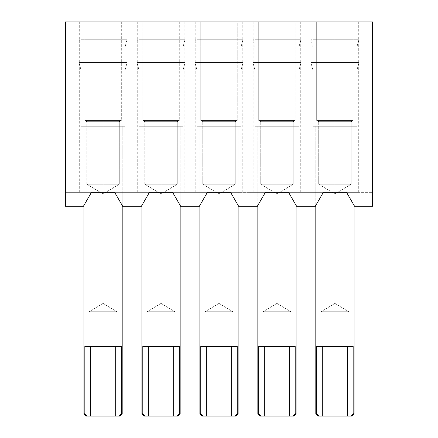 <?xml version="1.0" encoding="UTF-8"?>
<svg xmlns="http://www.w3.org/2000/svg" width="438" height="438" viewBox="0 0 438 438"><rect width="100%" height="100%" fill="white"/><g stroke="black" fill="none" stroke-linecap="round" stroke-linejoin="round"><path stroke-width="0.33" stroke-dasharray="2.19 1.64" d="M103.061 192.331L79.289 192.331L103.061 192.331L103.061 21.9L103.061 192.331L103.061 21.9L79.289 21.9L103.061 21.9L103.061 192.331L126.828 192.331L79.289 192.331L103.061 192.331M161.031 192.331L137.264 192.331L161.031 192.331L161.031 21.9L161.031 192.331L161.031 21.9L137.264 21.9L161.031 21.9L161.031 192.331L184.798 192.331L137.264 192.331L161.031 192.331M219 192.331L195.233 192.331L219 192.331L219 21.9L219 192.331L219 21.9L195.233 21.9L219 21.9L219 192.331L242.767 192.331L219 192.331M276.969 192.331L253.202 192.331L276.969 192.331L276.969 21.9L276.969 192.331L276.969 21.9L253.202 21.9L276.969 21.9L276.969 192.331L300.736 192.331L276.969 192.331M334.939 192.331L311.172 192.331L334.939 192.331L334.939 21.9L334.939 192.331L334.939 21.9L311.172 21.9L334.939 21.9L334.939 192.331L358.711 192.331L334.939 192.331M149.435 192.331L114.652 192.331L122.684 206.249L141.403 206.249L149.435 192.331L141.403 206.249L122.684 206.249L114.652 192.331L149.435 192.331L141.403 206.249L122.684 206.249L114.652 192.331L91.465 192.331L83.434 206.249L91.465 192.331L65.377 192.331L65.377 206.249L83.434 206.249L65.377 206.249L65.377 192.331L91.465 192.331L83.434 206.249L65.377 206.249L83.434 206.249L91.465 192.331L65.377 192.331L91.465 192.331L83.434 206.249L65.377 206.249L65.377 21.9L65.377 206.249L83.434 206.249L91.465 192.331L149.435 192.331L114.652 192.331L122.684 206.249L141.403 206.249L149.435 192.331L141.403 206.249L122.684 206.249L114.652 192.331L122.684 206.249L141.403 206.249L149.435 192.331L172.621 192.331L180.659 206.249L199.372 206.249L207.404 192.331L172.621 192.331L207.404 192.331L199.372 206.249L180.659 206.249L172.621 192.331L207.404 192.331L199.372 206.249L180.659 206.249L172.621 192.331L180.659 206.249L199.372 206.249L207.404 192.331L149.435 192.331M265.379 192.331L230.596 192.331L238.628 206.249L257.341 206.249L265.379 192.331L257.341 206.249L238.628 206.249L230.596 192.331L265.379 192.331L257.341 206.249L238.628 206.249L230.596 192.331L207.404 192.331L199.372 206.249L180.659 206.249L172.621 192.331L180.659 206.249L199.372 206.249L207.404 192.331L265.379 192.331L230.596 192.331L238.628 206.249L257.341 206.249L265.379 192.331L257.341 206.249L238.628 206.249L230.596 192.331L238.628 206.249L257.341 206.249L265.379 192.331L288.565 192.331L296.597 206.249L315.316 206.249L323.348 192.331L288.565 192.331L323.348 192.331L315.316 206.249L296.597 206.249L288.565 192.331L323.348 192.331L315.316 206.249L296.597 206.249L288.565 192.331L296.597 206.249L315.316 206.249L323.348 192.331L265.379 192.331M354.566 206.249L346.535 192.331L354.566 206.249L372.623 206.249L372.623 192.331L323.348 192.331L315.316 206.249L296.597 206.249L288.565 192.331L296.597 206.249L315.316 206.249L323.348 192.331L372.623 192.331L372.623 206.249L354.566 206.249L346.535 192.331L354.566 206.249L346.535 192.331L354.566 206.249L372.623 206.249L354.566 206.249L372.623 206.249L372.623 21.9L65.377 21.9L372.623 21.9L372.623 206.249L354.566 206.249M334.939 21.9L358.711 21.9L311.172 21.9L358.711 21.9L312.913 21.9L312.913 39.289L356.97 39.289L356.97 21.9L312.913 21.9L353.203 21.9L353.203 120.45L316.679 120.45L316.679 21.9L316.679 120.45L353.203 120.45L351.172 121.671L318.711 121.671L316.679 120.45L318.711 121.671L351.172 121.671L351.172 184.217L318.711 184.217L318.711 121.671L318.711 184.217L351.172 184.217L334.939 193.968L318.711 184.217L334.939 193.968L351.172 184.217L318.711 184.217L351.172 184.217L351.172 121.671L318.711 121.671L351.172 121.671L353.203 120.45L316.679 120.45L353.203 120.45L353.203 21.9L334.939 21.9M276.969 21.9L300.736 21.9L253.202 21.9L300.736 21.9L254.943 21.9L254.943 39.289L299.001 39.289L299.001 21.9L254.943 21.9L295.234 21.9L295.234 120.45L258.71 120.45L258.71 21.9L258.71 120.45L295.234 120.45L293.203 121.671L260.741 121.671L258.71 120.45L260.741 121.671L293.203 121.671L293.203 184.217L260.741 184.217L260.741 121.671L260.741 184.217L293.203 184.217L276.969 193.968L260.741 184.217L276.969 193.968L293.203 184.217L260.741 184.217L293.203 184.217L293.203 121.671L260.741 121.671L293.203 121.671L295.234 120.45L258.71 120.45L295.234 120.45L295.234 21.9L276.969 21.9M219 21.9L242.767 21.9L195.233 21.9L242.767 21.9L196.969 21.9L196.969 39.289L241.031 39.289L241.031 21.9L196.969 21.9L237.259 21.9L237.259 120.45L200.741 120.45L200.741 21.9L200.741 120.45L237.259 120.45L235.233 121.671L202.767 121.671L200.741 120.45L202.767 121.671L235.233 121.671L235.233 184.217L202.767 184.217L202.767 121.671L202.767 184.217L235.233 184.217L219 193.968L202.767 184.217L219 193.968L235.233 184.217L202.767 184.217L235.233 184.217L235.233 121.671L202.767 121.671L235.233 121.671L237.259 120.45L200.741 120.45L237.259 120.45L237.259 21.9L219 21.9M161.031 21.9L137.264 21.9L184.798 21.9L138.999 21.9L138.999 39.289L183.057 39.289L183.057 21.9L138.999 21.9L179.29 21.9L179.29 120.45L142.766 120.45L142.766 21.9L142.766 120.45L179.29 120.45L177.259 121.671L144.797 121.671L142.766 120.45L144.797 121.671L177.259 121.671L177.259 184.217L144.797 184.217L144.797 121.671L144.797 184.217L177.259 184.217L161.031 193.968L144.797 184.217L161.031 193.968L177.259 184.217L144.797 184.217L177.259 184.217L177.259 121.671L144.797 121.671L177.259 121.671L179.29 120.45L142.766 120.45L179.29 120.45L179.29 21.9L142.766 21.9L161.031 21.9M103.061 21.9L79.289 21.9L126.828 21.9L81.03 21.9L81.03 39.289L125.087 39.289L125.087 21.9L81.03 21.9L121.321 21.9L121.321 120.45L84.797 120.45L84.797 21.9L84.797 120.45L121.321 120.45L119.289 121.671L86.828 121.671L84.797 120.45L86.828 121.671L119.289 121.671L119.289 184.217L86.828 184.217L86.828 121.671L86.828 184.217L119.289 184.217L103.061 193.968L86.828 184.217L103.061 193.968L119.289 184.217L86.828 184.217L119.289 184.217L119.289 121.671L86.828 121.671L119.289 121.671L121.321 120.45L84.797 120.45L121.321 120.45L121.321 21.9L84.797 21.9L103.061 21.9M83.926 126.248L83.926 205.389L83.926 126.248L122.191 126.248L83.926 126.248M122.191 205.389L122.191 126.248L81.03 126.248L125.087 126.248L125.087 70.053L81.03 70.053L81.03 126.248L81.03 70.053L125.087 70.053L127.119 62.481L78.999 62.481L81.03 70.053L78.999 62.481L127.119 62.481L80.833 62.481L127.119 62.481L125.087 70.053L81.03 70.053L125.087 70.053L125.087 126.248L81.03 126.248L122.191 126.248L122.191 205.389M83.926 413.779L84.83 413.779M90.409 416.1L89.144 416.1L89.144 311.752L89.144 416.1L119.87 416.1L86.248 416.1L116.973 416.1L115.709 416.1L116.973 416.1L116.973 311.752L116.973 416.1L115.709 416.1M89.144 311.752L116.973 311.752L89.144 311.752L103.061 303.392L116.973 311.752L103.061 303.392L89.144 311.752L116.973 311.752L89.144 311.752M81.03 46.866L81.03 62.481L125.087 62.481L125.087 46.866L81.03 46.866L125.087 46.866L127.119 39.289L78.999 39.289L81.03 46.866L78.999 39.289L127.119 39.289L80.833 39.289L127.119 39.289L125.087 46.866L81.03 46.866L125.087 46.866L125.087 62.481L81.03 62.481L81.03 46.866M125.087 21.9L111.487 21.9L125.087 21.9L125.087 39.289L81.03 39.289L81.03 21.9L125.087 21.9M121.321 21.9L110.047 21.9L121.321 21.9M125.087 39.289L81.03 39.289L125.087 39.289M125.087 62.481L81.03 62.481L125.087 62.481M99.141 346.535L110.573 346.535M121.288 346.535L115.709 346.535M125.087 126.248L111.487 126.248L125.087 126.248M141.901 126.248L141.901 205.389L141.901 126.248L180.16 126.248L141.901 126.248M180.16 205.389L180.16 126.248L138.999 126.248L183.057 126.248L183.057 70.053L138.999 70.053L138.999 126.248L138.999 70.053L183.057 70.053L185.088 62.481L136.974 62.481L138.999 70.053L136.974 62.481L185.088 62.481L138.802 62.481L185.088 62.481L183.057 70.053L138.999 70.053L183.057 70.053L183.057 126.248L138.999 126.248L180.16 126.248L180.16 205.389M141.901 413.779L142.799 413.779M148.383 416.1L147.119 416.1L147.119 311.752L147.119 416.1L177.839 416.1L144.217 416.1L174.943 416.1L173.678 416.1L174.943 416.1L174.943 311.752L174.943 416.1L173.678 416.1M147.119 311.752L174.943 311.752L147.119 311.752L161.031 303.392L174.943 311.752L161.031 303.392L147.119 311.752L174.943 311.752L147.119 311.752M138.999 46.866L138.999 62.481L183.057 62.481L183.057 46.866L138.999 46.866L183.057 46.866L185.088 39.289L136.974 39.289L138.999 46.866L136.974 39.289L185.088 39.289L138.802 39.289L185.088 39.289L183.057 46.866L138.999 46.866L183.057 46.866L183.057 62.481L138.999 62.481L138.999 46.866M183.057 21.9L169.462 21.9L183.057 21.9L183.057 39.289L138.999 39.289L138.999 21.9L183.057 21.9M179.29 21.9L168.017 21.9L179.29 21.9M183.057 39.289L138.999 39.289L183.057 39.289M183.057 62.481L138.999 62.481L183.057 62.481M157.116 346.535L168.542 346.535M179.262 346.535L173.678 346.535M183.057 126.248L169.462 126.248L183.057 126.248M199.87 126.248L199.87 205.389L199.87 126.248L238.13 126.248L199.87 126.248M238.13 205.389L238.13 126.248L196.969 126.248L241.031 126.248L241.031 70.053L196.969 70.053L196.969 126.248L196.969 70.053L241.031 70.053L243.057 62.481L194.943 62.481L196.969 70.053L194.943 62.481L243.057 62.481L196.771 62.481L243.057 62.481L241.031 70.053L196.969 70.053L241.031 70.053L241.031 126.248L196.969 126.248L238.13 126.248L238.13 205.389M199.87 413.779L200.768 413.779M206.353 416.1L205.088 416.1L205.088 311.752L205.088 416.1L235.814 416.1L202.186 416.1L232.912 416.1L231.647 416.1L232.912 416.1L232.912 311.752L232.912 416.1L231.647 416.1M205.088 311.752L232.912 311.752L205.088 311.752L219 303.392L232.912 311.752L219 303.392L205.088 311.752L232.912 311.752L205.088 311.752M196.969 46.866L196.969 62.481L241.031 62.481L241.031 46.866L196.969 46.866L241.031 46.866L243.057 39.289L194.943 39.289L196.969 46.866L194.943 39.289L243.057 39.289L196.771 39.289L243.057 39.289L241.031 46.866L196.969 46.866L241.031 46.866L241.031 62.481L196.969 62.481L196.969 46.866M241.031 21.9L227.431 21.9L241.031 21.9L241.031 39.289L196.969 39.289L196.969 21.9L241.031 21.9M237.259 21.9L225.986 21.9L237.259 21.9M241.031 39.289L196.969 39.289L241.031 39.289M241.031 62.481L196.969 62.481L241.031 62.481M215.085 346.535L226.512 346.535M237.232 346.535L231.647 346.535M241.031 126.248L227.431 126.248L241.031 126.248M257.84 126.248L257.84 205.389L257.84 126.248L296.099 126.248L257.84 126.248M296.099 205.389L296.099 126.248L254.943 126.248L299.001 126.248L299.001 70.053L254.943 70.053L254.943 126.248L254.943 70.053L299.001 70.053L301.026 62.481L252.912 62.481L254.943 70.053L252.912 62.481L301.026 62.481L254.746 62.481L301.026 62.481L299.001 70.053L254.943 70.053L299.001 70.053L299.001 126.248L254.943 126.248L296.099 126.248L296.099 205.389M257.84 413.779L258.738 413.779M264.322 416.1L263.057 416.1L263.057 311.752L263.057 416.1L293.783 416.1L260.161 416.1L290.881 416.1L289.617 416.1L290.881 416.1L290.881 311.752L290.881 416.1L289.617 416.1M263.057 311.752L290.881 311.752L263.057 311.752L276.969 303.392L290.881 311.752L276.969 303.392L263.057 311.752L290.881 311.752L263.057 311.752M254.943 46.866L254.943 62.481L299.001 62.481L299.001 46.866L254.943 46.866L299.001 46.866L301.026 39.289L252.912 39.289L254.943 46.866L252.912 39.289L301.026 39.289L254.746 39.289L301.026 39.289L299.001 46.866L254.943 46.866L299.001 46.866L299.001 62.481L254.943 62.481L254.943 46.866M299.001 21.9L285.401 21.9L299.001 21.9L299.001 39.289L254.943 39.289L254.943 21.9L299.001 21.9M295.234 21.9L283.961 21.9L295.234 21.9M299.001 39.289L254.943 39.289L299.001 39.289M299.001 62.481L254.943 62.481L299.001 62.481M273.055 346.535L284.486 346.535M295.201 346.535L289.617 346.535M299.001 126.248L285.401 126.248L299.001 126.248M315.809 126.248L315.809 205.389L315.809 126.248L354.074 126.248L315.809 126.248M354.074 205.389L354.074 126.248L312.913 126.248L356.97 126.248L356.97 70.053L312.913 70.053L312.913 126.248L312.913 70.053L356.97 70.053L359.001 62.481L310.881 62.481L312.913 70.053L310.881 62.481L359.001 62.481L312.716 62.481L359.001 62.481L356.97 70.053L312.913 70.053L356.97 70.053L356.97 126.248L312.913 126.248L354.074 126.248L354.074 205.389M315.809 413.779L316.712 413.779M322.291 416.1L321.027 416.1L321.027 311.752L321.027 416.1L351.752 416.1L318.13 416.1L348.856 416.1L347.591 416.1L348.856 416.1L348.856 311.752L348.856 416.1L347.591 416.1M321.027 311.752L348.856 311.752L321.027 311.752L334.939 303.392L348.856 311.752L334.939 303.392L321.027 311.752L348.856 311.752L321.027 311.752M312.913 46.866L312.913 62.481L356.97 62.481L356.97 46.866L312.913 46.866L356.97 46.866L359.001 39.289L310.881 39.289L312.913 46.866L310.881 39.289L359.001 39.289L312.716 39.289L359.001 39.289L356.97 46.866L312.913 46.866L356.97 46.866L356.97 62.481L312.913 62.481L312.913 46.866M356.97 21.9L343.37 21.9L356.97 21.9L356.97 39.289L312.913 39.289L312.913 21.9L356.97 21.9M353.203 21.9L341.93 21.9L353.203 21.9M356.97 39.289L312.913 39.289L356.97 39.289M356.97 62.481L312.913 62.481L356.97 62.481M331.024 346.535L342.456 346.535M353.17 346.535L347.591 346.535M356.97 126.248L343.37 126.248L356.97 126.248M79.289 192.331L79.289 21.9M137.264 192.331L137.264 21.9M195.233 192.331L195.233 21.9M253.202 192.331L253.202 21.9M311.172 192.331L311.172 21.9M358.711 192.331L358.711 21.9M300.736 192.331L300.736 21.9M242.767 192.331L242.767 21.9M184.798 192.331L184.798 21.9M126.828 192.331L126.828 21.9"/><path stroke-width="0.66" d="M83.434 206.249L91.465 192.331L114.652 192.331L122.684 206.249L141.403 206.249L149.435 192.331L172.621 192.331L180.659 206.249L199.372 206.249L207.404 192.331L230.596 192.331L238.628 206.249L257.341 206.249L265.379 192.331L288.565 192.331L296.597 206.249L315.316 206.249L323.348 192.331L346.535 192.331L354.566 206.249L372.623 206.249L372.623 21.9L65.377 21.9L65.377 206.249L83.434 206.249L91.465 192.331L114.652 192.331L122.684 206.249L141.403 206.249L149.435 192.331L172.621 192.331L180.659 206.249L199.372 206.249L207.404 192.331L230.596 192.331L238.628 206.249L257.341 206.249L265.379 192.331L288.565 192.331L296.597 206.249L315.316 206.249L323.348 192.331L346.535 192.331L354.566 206.249L372.623 206.249L372.623 21.9L65.377 21.9L65.377 206.249L83.434 206.249M99.141 346.535L84.83 346.535L84.83 413.779L83.926 413.779L86.248 416.1L83.926 413.779L83.926 205.389L83.926 413.779L84.83 413.779L84.83 346.535L121.288 346.535L121.288 413.779L122.191 413.779L122.191 205.389L122.191 413.779L121.288 413.779L118.84 416.1L119.87 416.1L122.191 413.779L119.87 416.1L118.84 416.1L121.288 413.779L121.288 346.535L110.573 346.535M121.288 346.535L115.709 346.535L115.709 416.1L90.409 416.1L90.409 346.535L90.409 416.1L87.277 416.1L90.409 416.1M115.709 416.1L118.84 416.1L115.709 416.1L115.709 346.535M86.248 416.1L87.277 416.1L84.83 413.779L87.277 416.1L86.248 416.1M84.83 413.779L83.926 413.779M157.116 346.535L142.799 346.535L142.799 413.779L141.901 413.779L144.217 416.1L141.901 413.779L141.901 205.389L141.901 413.779L142.799 413.779L142.799 346.535L179.262 346.535L179.262 413.779L180.16 413.779L180.16 205.389L180.16 413.779L179.262 413.779L176.81 416.1L177.839 416.1L180.16 413.779L177.839 416.1L176.81 416.1L179.262 413.779L179.262 346.535L168.542 346.535M179.262 346.535L173.678 346.535L173.678 416.1L148.383 416.1L148.383 346.535L148.383 416.1L145.252 416.1L148.383 416.1M173.678 416.1L176.81 416.1L173.678 416.1L173.678 346.535M144.217 416.1L145.252 416.1L142.799 413.779L145.252 416.1L144.217 416.1M142.799 413.779L141.901 413.779M215.085 346.535L200.768 346.535L200.768 413.779L199.87 413.779L202.186 416.1L199.87 413.779L199.87 205.389L199.87 413.779L200.768 413.779L200.768 346.535L237.232 346.535L237.232 413.779L238.13 413.779L238.13 205.389L238.13 413.779L237.232 413.779L234.779 416.1L235.814 416.1L238.13 413.779L235.814 416.1L234.779 416.1L237.232 413.779L237.232 346.535L226.512 346.535M237.232 346.535L231.647 346.535L231.647 416.1L206.353 416.1L206.353 346.535L206.353 416.1L203.221 416.1L206.353 416.1M231.647 416.1L234.779 416.1L231.647 416.1L231.647 346.535M202.186 416.1L203.221 416.1L200.768 413.779L203.221 416.1L202.186 416.1M200.768 413.779L199.87 413.779M273.055 346.535L258.738 346.535L258.738 413.779L257.84 413.779L260.161 416.1L257.84 413.779L257.84 205.389L257.84 413.779L258.738 413.779L258.738 346.535L295.201 346.535L295.201 413.779L296.099 413.779L296.099 205.389L296.099 413.779L295.201 413.779L292.748 416.1L293.783 416.1L296.099 413.779L293.783 416.1L292.748 416.1L295.201 413.779L295.201 346.535L284.486 346.535M295.201 346.535L289.617 346.535L289.617 416.1L264.322 416.1L264.322 346.535L264.322 416.1L261.19 416.1L264.322 416.1M289.617 416.1L292.748 416.1L289.617 416.1L289.617 346.535M260.161 416.1L261.19 416.1L258.738 413.779L261.19 416.1L260.161 416.1M258.738 413.779L257.84 413.779M331.024 346.535L316.712 346.535L316.712 413.779L315.809 413.779L318.13 416.1L315.809 413.779L315.809 205.389L315.809 413.779L316.712 413.779L316.712 346.535L353.17 346.535L353.17 413.779L354.074 413.779L354.074 205.389L354.074 413.779L353.17 413.779L350.723 416.1L351.752 416.1L354.074 413.779L351.752 416.1L350.723 416.1L353.17 413.779L353.17 346.535L342.456 346.535M353.17 346.535L347.591 346.535L347.591 416.1L322.291 416.1L322.291 346.535L322.291 416.1L319.16 416.1L322.291 416.1M347.591 416.1L350.723 416.1L347.591 416.1L347.591 346.535M318.13 416.1L319.16 416.1L316.712 413.779L319.16 416.1L318.13 416.1M316.712 413.779L315.809 413.779"/></g></svg>
